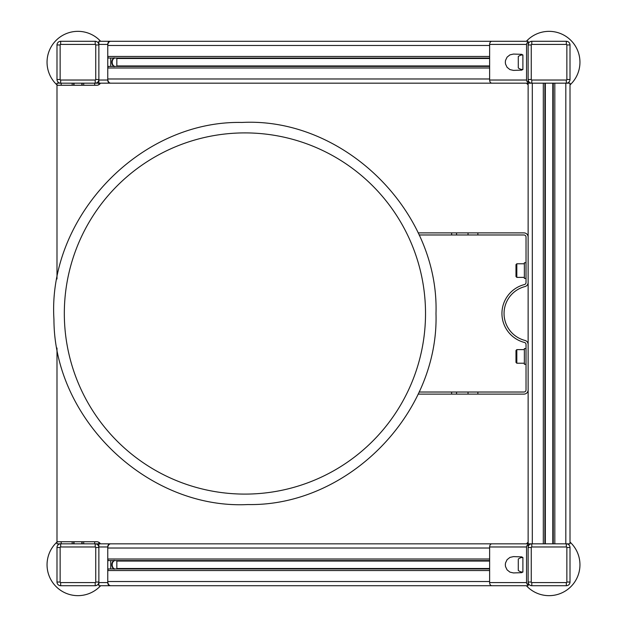 <?xml version="1.0" encoding="UTF-8"?>
<svg xmlns="http://www.w3.org/2000/svg" width="627" height="627" viewBox="0 0 627 627"><rect width="100%" height="100%" fill="white"/><g stroke="black" fill="none" stroke-linecap="round" stroke-linejoin="round"><path stroke-width="0.94" d="M516.28 83.172L118.495 83.172M126.638 83.172L109.984 83.172A3.143 2.218 -90 0 1 107.758 80.029L107.758 44.431A3.143 2.218 -90 0 1 109.984 41.288L98.87 41.288L98.87 83.172L110.72 83.172A4.185 2.963 90 0 1 107.758 78.978L107.758 67.99A1.567 1.113 90 0 1 108.871 66.415L489.632 66.415M489.632 79.214A4.185 2.963 -90 0 1 489.624 78.978L489.624 67.99A1.567 1.113 -90 0 1 489.632 67.849M115.156 58.045A4.185 2.963 90 0 0 112.202 62.23A4.185 2.963 90 0 0 115.156 66.415L116.818 66.415A5.235 3.699 90 0 0 116.834 65.953L116.834 58.507A5.235 3.699 90 0 0 116.818 58.045M489.632 58.045L108.871 58.045A1.567 1.113 90 0 1 107.758 56.469L107.758 45.481A4.185 2.963 90 0 1 110.72 41.288L109.984 41.288M489.632 56.61A1.567 1.113 -90 0 1 489.624 56.469L489.624 45.481A4.185 2.963 -90 0 1 489.632 45.246M500.362 41.288L491.85 41.288A3.143 2.218 90 0 0 489.632 44.431L489.632 80.029A3.143 2.218 90 0 0 491.85 83.172L528.13 83.172L528.13 68.296M508.505 41.288L526.029 41.288M528.13 79.504L528.13 44.956A3.668 3.668 0 0 1 531.79 41.288L566.338 41.288A3.668 3.668 0 0 1 570.006 44.956L570.006 79.504A3.668 3.668 0 0 1 566.338 83.172L531.79 83.172A3.668 3.668 0 0 1 528.13 79.504L528.13 83.172L531.79 83.172A3.668 3.668 0 0 1 528.13 79.504L531.265 79.504L531.265 44.956A0.525 0.525 0 0 1 531.79 44.431L531.79 41.288A3.668 3.668 0 0 0 528.13 44.956L531.265 44.956M526.366 41.288A30.888 30.888 0 0 1 579.951 62.23A30.888 30.888 0 0 1 570.006 84.935M56.994 84.935A30.888 30.888 0 0 1 56.093 40.387A30.888 30.888 0 0 1 100.633 41.288M528.13 82.427A4.444 3.143 0 0 1 526.555 80.029L526.555 44.431A4.444 3.143 180 0 1 528.13 42.033L528.13 53.977M522.894 69.033L522.894 55.427L521.844 54.337L513.482 54.063L509.939 54.87L507.094 57.135L505.519 60.411L505.315 62.23L505.519 64.048L507.094 67.324L509.939 69.589L513.482 70.396L521.844 70.114L522.894 69.033L522.894 69.558M528.13 70.483L528.13 66.681M528.13 57.778L528.13 56.164M528.13 42.033L528.13 44.956M522.894 54.902L522.894 55.427M522.753 54.902A7.328 7.328 0 0 0 518.286 56.532L518.286 67.928A7.328 7.328 0 0 0 522.753 69.558M113.511 66.415L111.833 63.256L111.833 61.203L113.511 58.045M112.264 64.565L111.833 62.771M109.984 83.172L98.87 83.172L98.87 67.99M107.758 66.415L110.72 66.415L110.72 58.045L107.758 58.045M60.662 44.431L95.21 44.431A0.525 0.525 0 0 1 95.735 44.956L95.735 79.504L98.87 79.504A3.668 3.668 0 0 1 95.21 83.172L100.406 83.172A4.185 4.185 0 0 1 96.777 85.264L56.994 85.264L56.994 278.991L56.994 83.172L60.662 83.172A3.668 3.668 0 0 1 56.994 79.504L56.994 44.956A3.668 3.668 0 0 1 60.662 41.288L95.21 41.288A3.668 3.668 0 0 1 98.87 44.956L98.87 79.504A3.668 3.668 0 0 1 95.21 83.172L60.662 83.172A3.668 3.668 0 0 1 56.994 79.504L60.137 79.504L60.137 44.956A0.525 0.525 0 0 1 60.662 44.431L60.662 41.288A3.668 3.668 0 0 0 56.994 44.956L60.137 44.956M74.01 83.172L74.01 85.264M81.863 83.172L81.863 85.264M526.029 278.427L524.36 278.427L524.36 262.721L526.029 262.721M515.982 274.203L515.982 276.538L516.82 277.377L516.82 263.771L515.982 264.61L515.982 266.945M515.982 276.538L515.982 264.61M516.82 263.771L524.36 263.771M526.029 364.279L524.36 364.279L524.36 348.573L526.029 348.573M515.982 360.055L515.982 362.39L516.82 363.229L516.82 349.623L515.982 350.462L515.982 352.797M515.982 362.39L515.982 350.462M516.82 349.623L524.36 349.623M418.146 232.883L523.937 232.883A4.185 4.185 0 0 1 528.13 237.069M456.558 232.883L456.558 234.976L523.937 234.976A2.093 2.093 0 0 1 526.029 237.069L526.029 282.511A2.093 2.093 0 0 1 524.454 284.54A29.884 29.884 0 0 0 524.454 342.46A2.093 2.093 0 0 1 526.029 344.489L526.029 389.931A2.093 2.093 0 0 1 523.937 392.024L456.558 392.024L456.558 394.117L468.04 394.117L468.04 392.024M528.13 344.489A4.185 4.185 0 0 0 524.971 340.43A27.792 27.792 0 0 1 524.971 286.57A4.185 4.185 0 0 0 528.13 282.511M528.13 389.931A4.185 4.185 0 0 1 523.937 394.117L468.04 394.117M419.11 392.024L451.636 392.024L451.636 394.117L456.558 394.117M451.636 394.117L418.146 394.117M451.636 392.024L456.558 392.024M456.558 234.976L419.11 234.976M425.521 313.5A180.6 180.6 0 0 0 154.626 157.095A180.6 180.6 0 0 0 154.626 469.905A180.6 180.6 0 0 0 425.521 313.5A180.6 180.6 0 0 0 154.626 157.095A180.6 180.6 0 0 0 154.626 469.905A180.6 180.6 0 0 0 425.521 313.5M100.971 41.288L110.72 41.288M570.006 85.264L570.006 541.736M98.87 582.569L98.87 585.712L109.984 585.712A3.143 2.218 -90 0 1 107.758 582.569L98.87 582.569L98.87 543.828L95.21 543.828A3.668 3.668 0 0 1 98.87 547.496L98.87 582.044A3.668 3.668 0 0 1 95.21 585.712L60.662 585.712A3.668 3.668 0 0 1 56.994 582.044L56.994 547.496A3.668 3.668 0 0 1 60.662 543.828L95.21 543.828A3.668 3.668 0 0 1 98.87 547.496L98.87 543.828L110.72 543.828L100.406 543.828A4.185 4.185 0 0 0 96.777 541.736L56.994 541.736L56.994 348.032L56.994 543.828L56.994 348.032M528.13 556.517L528.13 542.3A4.185 4.185 0 0 0 526.594 543.828L491.85 543.828A3.143 2.218 90 0 0 489.632 546.971L489.632 582.569A3.143 2.218 90 0 0 491.85 585.712L528.13 585.712L528.13 570.836M528.13 84.7L528.13 83.172L526.594 83.172A4.185 4.185 0 0 0 528.13 84.7L528.13 548.022M531.79 44.431L566.338 44.431A0.525 0.525 0 0 1 566.863 44.956L566.863 79.504L570.006 79.504A3.668 3.668 0 0 1 566.338 83.172L570.006 83.172L570.006 543.828L566.338 543.828A3.668 3.668 0 0 1 570.006 547.496L570.006 582.044A3.668 3.668 0 0 1 566.338 585.712L531.79 585.712A3.668 3.668 0 0 1 528.13 582.044L528.13 547.496A3.668 3.668 0 0 1 531.79 543.828L566.338 543.828A3.668 3.668 0 0 1 570.006 547.496L566.863 547.496L566.863 582.044A0.525 0.525 0 0 1 566.338 582.569L566.338 585.712A3.668 3.668 0 0 0 570.006 582.044L566.863 582.044M570.006 542.065A30.888 30.888 0 0 1 570.907 586.613A30.888 30.888 0 0 1 526.366 585.712M100.633 585.712A30.888 30.888 0 0 1 47.049 564.77A30.888 30.888 0 0 1 56.994 542.065M522.894 571.573L522.894 557.967L521.844 556.886L513.482 556.604L509.939 557.411L507.094 559.676L505.519 562.952L505.315 564.77L505.519 566.589L507.094 569.865L509.939 572.13L513.482 572.937L521.844 572.663L522.894 571.573L522.894 572.098M528.13 584.967A4.444 3.143 0 0 1 526.555 582.569L526.555 546.971A4.444 3.143 180 0 1 528.13 544.573M528.13 573.023L528.13 569.222M528.13 560.319L528.13 558.704M522.894 557.442L522.894 557.967M522.753 557.442A7.328 7.328 0 0 0 518.286 559.072L518.286 570.468A7.328 7.328 0 0 0 522.753 572.098M113.511 568.955L111.833 565.797L111.833 563.744L113.511 560.585M112.264 567.106L111.833 565.311M107.758 582.569L107.758 546.971A3.143 2.218 -90 0 1 109.984 543.828M109.984 585.712L98.87 585.712L98.87 582.044A3.668 3.668 0 0 1 95.21 585.712L95.21 582.569L60.662 582.569L60.662 585.712A3.668 3.668 0 0 1 56.994 582.044L60.137 582.044L60.137 547.496L56.994 547.496A3.668 3.668 0 0 1 60.662 543.828L56.994 543.828M107.758 568.955L110.72 568.955L110.72 560.585L107.758 560.585M115.156 568.955A4.185 2.963 90 0 1 112.202 564.77A4.185 2.963 90 0 1 115.156 560.585L117.014 560.585M81.863 543.828L81.863 541.736M74.01 543.828L74.01 541.736M516.28 543.828L110.72 543.828A4.185 2.963 90 0 0 107.758 548.022L107.758 559.01A1.567 1.113 90 0 0 108.871 560.585L489.632 560.585M528.13 570.531L528.13 581.519A4.185 4.185 0 0 0 528.13 581.527L528.13 585.712L110.72 585.712A4.185 2.963 90 0 1 107.758 581.519L107.758 570.531A1.567 1.113 90 0 1 108.871 568.955L489.632 568.955M492.587 585.712L98.87 585.712L492.587 585.712M489.632 581.754A4.185 2.963 -90 0 1 489.624 581.519L489.624 570.531A1.567 1.113 -90 0 1 489.632 570.39M116.818 568.955A5.235 3.699 90 0 0 116.834 568.493L116.834 561.047A5.235 3.699 90 0 0 116.818 560.585M489.632 559.151A1.567 1.113 -90 0 1 489.624 559.01L489.624 548.022A4.185 2.963 -90 0 1 489.632 547.786M83.689 585.712L94.685 585.712M98.87 581.527A4.185 4.185 0 0 0 98.87 581.519L98.87 570.531M98.87 559.01L98.87 548.022M94.685 541.736L94.685 543.828L83.689 543.828L83.689 541.736M72.176 541.736L72.176 543.828L61.18 543.828L61.18 541.736M56.994 570.531L56.994 581.519A4.185 4.185 0 0 0 56.994 581.527M61.18 585.712L72.176 585.712M83.689 85.264L83.689 83.172L94.685 83.172L94.685 85.264M98.87 56.469L98.87 45.481A4.185 4.185 0 0 0 98.87 45.473L98.87 41.288L528.13 41.288M94.685 41.288L83.689 41.288M72.176 41.288L61.18 41.288M56.994 67.99L56.994 78.978M61.18 85.264L61.18 83.172L72.176 83.172L72.176 85.264M500.362 585.712L508.505 585.712M516.28 585.712L528.13 585.712M98.87 543.828L100.406 543.828L98.87 543.828L98.87 542.3M566.338 582.569L531.79 582.569A0.525 0.525 0 0 1 531.265 582.044L531.265 547.496L528.13 547.496A3.668 3.668 0 0 1 531.79 543.828L526.594 543.828L528.13 543.828L528.13 542.3M553.257 543.828L553.257 83.172M544.879 543.828L544.879 83.172M554.824 585.712L565.82 585.712M570.006 581.527A4.185 4.185 0 0 0 570.006 581.519L570.006 570.531M570.006 559.01L570.006 548.022M565.82 543.828L554.824 543.828L554.824 83.172L565.82 83.172L565.82 543.828M543.311 543.828L532.315 543.828L532.315 83.172L543.311 83.172L543.311 543.828M532.315 585.712L543.311 585.712M570.006 78.978L570.006 67.99M570.006 56.469L570.006 45.481A4.185 4.185 0 0 0 570.006 45.473M565.82 41.288L554.824 41.288M543.311 41.288L532.315 41.288M528.13 67.99L528.13 78.978M98.87 84.7L98.87 83.172L100.406 83.172L98.87 83.172L98.87 84.7L98.87 83.172M82.121 543.828L82.121 541.736L82.121 543.828M82.121 85.264L82.121 83.172L82.121 85.264M73.743 543.828L73.743 541.736M73.743 85.264L73.743 83.172M56.994 278.991L56.994 83.172M489.624 78.978L107.758 78.978M489.624 67.99L107.758 67.99M489.632 65.953L116.834 65.953M489.632 58.507L116.834 58.507M489.624 56.469L107.758 56.469M489.624 45.481L107.758 45.481M566.338 44.431L566.338 41.288A3.668 3.668 0 0 1 570.006 44.956L566.863 44.956M531.79 83.172L531.79 80.029A0.525 0.525 0 0 1 531.265 79.504M566.338 83.172L566.338 80.029L531.79 80.029M566.863 79.504A0.525 0.525 0 0 1 566.338 80.029M521.844 54.337L521.844 54.972M521.844 69.479L521.844 70.114M526.555 80.029L489.632 80.029M526.555 44.431L489.632 44.431M107.758 80.029L98.87 80.029M107.758 44.431L98.87 44.431M95.21 44.431L95.21 41.288A3.668 3.668 0 0 1 98.87 44.956L95.735 44.956M60.662 83.172L60.662 80.029A0.525 0.525 0 0 1 60.137 79.504M95.21 83.172L95.21 80.029L60.662 80.029M95.735 79.504A0.525 0.525 0 0 1 95.21 80.029M468.04 234.976L468.04 232.883M477.876 232.883L477.876 234.976M477.876 392.024L477.876 394.117M451.636 232.883L451.636 234.976M531.79 582.569L531.79 585.712A3.668 3.668 0 0 1 528.13 582.044L531.265 582.044M566.338 543.828L566.338 546.971A0.525 0.525 0 0 1 566.863 547.496M531.79 543.828L531.79 546.971L566.338 546.971M531.265 547.496A0.525 0.525 0 0 1 531.79 546.971M98.87 582.044L95.735 582.044A0.525 0.525 0 0 1 95.21 582.569M98.87 547.496L95.735 547.496L95.735 582.044M95.21 543.828L95.21 546.971A0.525 0.525 0 0 1 95.735 547.496M60.662 582.569A0.525 0.525 0 0 1 60.137 582.044M60.662 543.828L60.662 546.971L95.21 546.971M60.137 547.496A0.525 0.525 0 0 1 60.662 546.971M521.844 556.886L521.844 557.521M521.844 572.028L521.844 572.663M526.555 582.569L489.632 582.569M526.555 546.971L489.632 546.971M107.758 546.971L98.87 546.971M489.624 581.519L107.758 581.519M489.624 570.531L107.758 570.531M489.632 568.493L116.834 568.493M489.632 561.047L116.834 561.047M489.624 559.01L107.758 559.01M489.624 548.022L107.758 548.022M552.795 543.828L552.795 83.172M545.341 543.828L545.341 83.172M111.935 60.96L112.264 59.894M114.106 57.755L112.633 59.165M112.633 65.294L114.106 66.705M516.82 277.377L524.36 277.377M516.82 363.229L524.36 363.229M435.992 313.5C439.065 413.82 347.758 506.467 247.924 504.547C148.207 509.602 54.024 419.863 53.946 319.504C47.44 217.154 139.978 120.313 241.92 122.453C343.753 117.108 439.284 210.993 435.992 313.5M111.935 563.501L112.264 562.435M114.106 560.295L112.633 561.706M112.633 567.835L114.106 569.245"/></g></svg>

